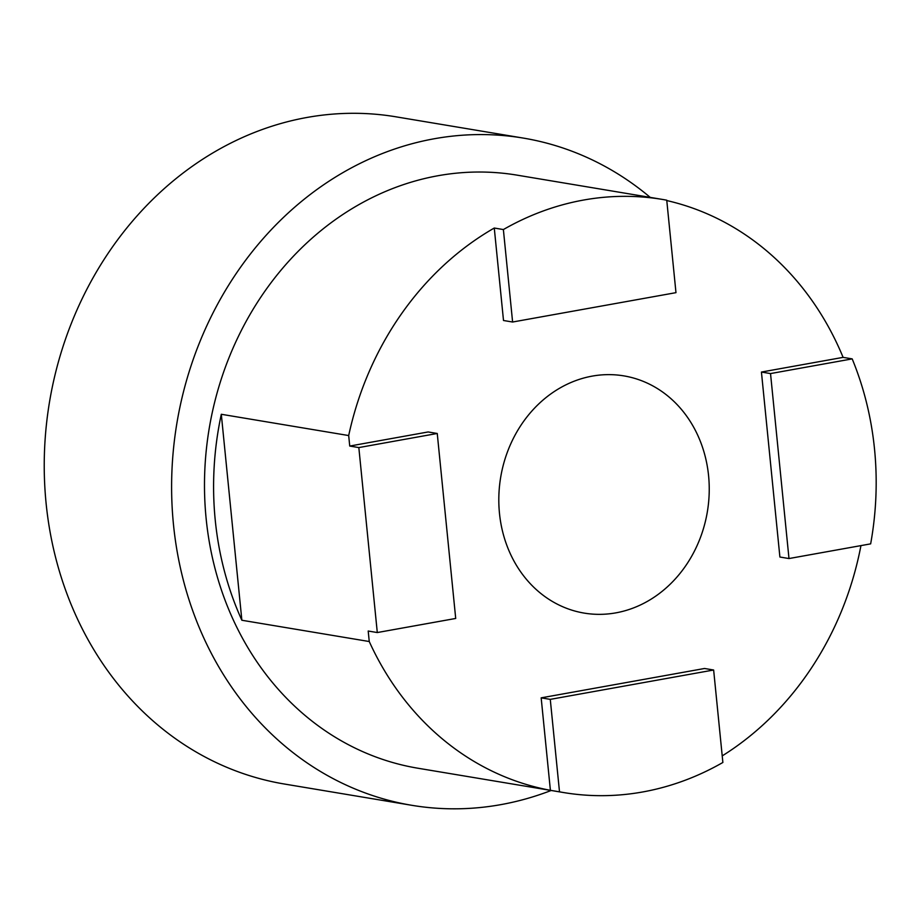 <?xml version="1.0" encoding="UTF-8"?>
<svg xmlns="http://www.w3.org/2000/svg" width="922" height="922" viewBox="0 0 922 922"><rect width="100%" height="100%" fill="white"/><g stroke="black" fill="none" stroke-linecap="round" stroke-linejoin="round"><path stroke-width="1.38" d="M348.689 435.553L349.738 446.052L358.831 447.573L377.294 632.55L368.201 631.028L369.249 641.528L241.864 620.252A300.653 261.929 -80.5 0 1 215.252 520.204A300.653 261.929 -80.5 0 1 221.303 414.278L348.689 435.553A300.653 261.929 -80.5 0 1 494.273 228.034L503.504 320.499L512.609 322.02L675.976 292.654L666.744 200.189A300.653 261.929 99.5 0 0 662.653 199.463A300.653 261.929 99.5 0 0 503.377 229.555L512.609 322.02M221.303 414.278L241.864 620.252M377.294 632.55L455.71 618.455L437.247 433.478L358.831 447.573M437.247 433.478L428.154 431.957L349.738 446.052M713.64 670.006L550.273 699.372L559.504 791.837A300.653 261.929 99.5 0 0 563.596 792.551A300.653 261.929 99.5 0 0 722.871 762.471L713.64 670.006L704.546 668.485L541.168 697.85L550.399 790.315A300.653 261.929 -80.5 0 1 369.249 641.528M860.952 545.605A300.653 261.929 -80.5 0 1 722.214 755.89M666.79 200.558A300.653 261.929 -80.5 0 1 843.1 357.367L761.434 372.05L779.897 557.026L788.99 558.548L870.656 543.865A300.653 261.929 99.5 0 0 852.193 358.889L770.527 373.571L788.99 558.548M499.47 513.289A120.263 104.774 99.5 0 0 584.214 613.107A120.263 104.774 99.5 0 0 708.58 475.694A120.263 104.774 99.5 0 0 623.837 375.876A120.263 104.774 99.5 0 0 499.47 513.289M494.273 228.034L503.377 229.555M550.273 699.372L541.168 697.85M559.504 791.837L550.399 790.315M770.527 373.571L761.434 372.05M843.1 357.367L852.193 358.889M662.653 199.463L517.081 175.145A300.653 261.929 99.5 0 0 206.148 518.683A300.653 261.929 99.5 0 0 418.023 768.245L563.596 792.551M551.172 790.477A338.236 294.671 -80.5 0 1 411.834 805.309A338.236 294.671 -80.5 0 1 173.474 524.56A338.236 294.671 -80.5 0 1 523.27 138.081A338.236 294.671 -80.5 0 1 650.229 197.389M411.834 805.309L284.449 784.034A338.236 294.671 -80.5 0 1 46.1 503.285A338.236 294.671 -80.5 0 1 395.884 116.806L523.27 138.081"/></g></svg>

